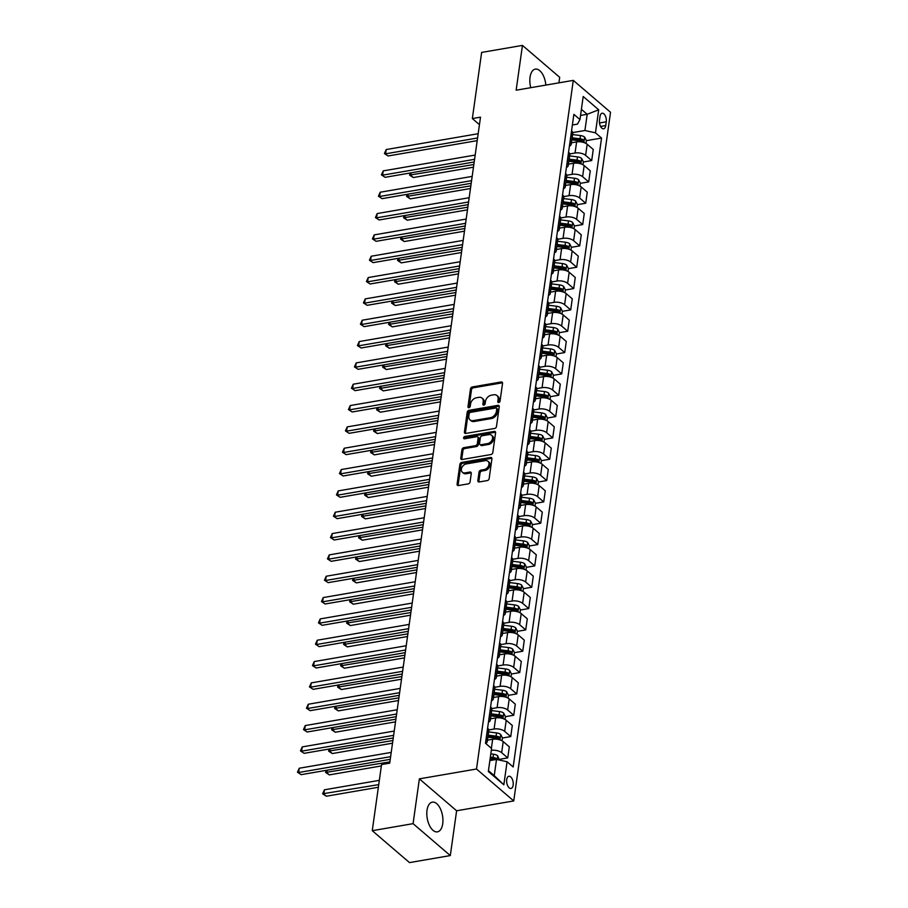 <?xml version="1.0" encoding="UTF-8"?>
<svg xmlns="http://www.w3.org/2000/svg" width="908" height="908" viewBox="0 0 908 908"><rect width="100%" height="100%" fill="white"/><g stroke="black" fill="none" stroke-linecap="round" stroke-linejoin="round"><path stroke-width="1.36" d="M498.742 402.55A1.328 0.965 -49.4 0 0 500.036 401.188L502.533 383.38A1.895 1.385 -49.4 0 0 501.159 381.984L472.319 386.956A1.895 1.385 -49.4 0 0 470.48 388.908L467.983 406.705A1.328 0.965 -49.4 0 0 470.231 406.319L470.548 404.015A6.072 4.415 -49.4 0 1 476.428 397.772L478.834 397.352A6.072 4.415 -49.4 0 1 482.034 398.101A6.072 4.415 -49.4 0 1 483.204 401.835L482.886 404.139A1.328 0.965 -49.4 0 0 485.133 403.754L485.451 401.45A6.072 4.415 -49.4 0 1 491.33 395.207L493.736 394.787A6.072 4.415 -49.4 0 1 496.937 395.536A6.072 4.415 -49.4 0 1 498.106 399.27L497.788 401.574A1.328 0.965 -49.4 0 0 498.742 402.55M442.718 823.726A15.073 7.763 80.2 0 0 440.323 808.631A15.073 7.763 80.2 0 0 432.31 802.15A15.073 7.763 80.2 0 0 427.021 810.276A15.073 7.763 80.2 0 0 429.427 825.372A15.073 7.763 80.2 0 0 437.429 831.864A15.073 7.763 80.2 0 0 442.718 823.726M545.856 85.091A15.073 7.763 80.2 0 0 535.334 69.11A15.073 7.763 80.2 0 0 530.045 77.248A15.073 7.763 80.2 0 0 530.76 87.69M513.156 785.125A6.186 3.189 80.2 0 0 512.169 778.928A6.186 3.189 80.2 0 0 508.877 776.272A6.186 3.189 80.2 0 0 506.709 779.609A6.186 3.189 80.2 0 0 507.697 785.795A6.186 3.189 80.2 0 0 510.977 788.462A6.186 3.189 80.2 0 0 513.156 785.125M477.846 480.57A1.895 1.385 -49.4 0 0 479.22 481.966L487.312 480.57A1.895 1.385 -49.4 0 0 489.151 478.618L491.92 458.858A1.895 1.385 -49.4 0 0 490.558 457.45L461.718 462.422A1.895 1.385 -49.4 0 0 459.879 464.374L457.099 484.146A1.895 1.385 -49.4 0 0 458.461 485.542L468.244 483.862A1.895 1.385 -49.4 0 0 470.083 481.91L471.263 473.443A1.895 1.385 -49.4 0 0 469.901 472.046L465.055 472.886A5.073 3.689 -49.4 0 1 462.376 472.251A5.073 3.689 -49.4 0 1 461.888 467.506A5.073 3.689 -49.4 0 1 466.315 463.92L485.303 460.651A5.073 3.689 -49.4 0 1 487.971 461.275A5.073 3.689 -49.4 0 1 488.459 466.02A5.073 3.689 -49.4 0 1 484.043 469.606L480.877 470.151A1.895 1.385 -49.4 0 0 479.038 472.103L477.846 480.57L478.856 481.433A1.895 1.385 -49.4 0 0 478.868 481.989M419.371 778.86L413.072 823.658L372.257 830.684L409.497 862.6L450.311 855.574L456.611 810.776L513.746 800.935L476.507 769.019L419.371 778.86L456.611 810.776M558.919 82.844L559.691 77.316L522.452 45.4L516.153 90.198L573.288 80.369L476.507 769.019M522.452 45.4L481.637 52.426L472.342 118.562L479.447 124.657M372.257 830.684L381.553 764.547L389.714 763.151L480.502 117.155L472.342 118.562M494.633 428.474A1.895 1.385 -49.4 0 0 496.472 426.522L499.252 406.75A1.895 1.385 -49.4 0 0 497.879 405.354L469.039 410.325A1.895 1.385 -49.4 0 0 467.2 412.277L464.419 432.038A1.895 1.385 -49.4 0 0 465.793 433.434L494.633 428.474M495.586 432.81L492.806 452.57A1.895 1.385 -49.4 0 1 490.967 454.522L462.127 459.493A1.895 1.385 -49.4 0 1 460.765 458.086L461.945 449.63A1.895 1.385 -49.4 0 1 463.784 447.678L475.486 445.669A1.895 1.385 -49.4 0 0 477.324 443.717L478.107 438.099A1.895 1.385 -49.4 0 0 476.745 436.703L464.567 438.802A1.328 0.965 -49.4 0 1 464.896 436.453L494.224 431.402A1.895 1.385 -49.4 0 1 495.586 432.81M600.018 116.462L599.496 120.219A5.993 3.087 80.2 0 0 600.449 126.223A5.993 3.087 80.2 0 0 603.627 128.8A5.993 3.087 80.2 0 0 605.738 125.565L606.26 121.808A5.993 3.087 80.2 0 0 605.307 115.815A5.993 3.087 80.2 0 0 602.129 113.228A5.993 3.087 80.2 0 0 600.018 116.462M513.746 800.935L610.528 112.274L573.288 80.369M572.369 124.998L577.454 124.124L579.962 119.55L573.879 114.329L485.485 743.255L491.569 748.476L488.334 771.516L503.838 784.796L494.236 775.636L496.517 759.428L489.877 760.575M579.962 119.55L583.197 96.509L598.701 109.789L595.466 132.829L584.911 130.502L572.766 132.591M586.364 140.661L601.55 138.05L595.466 132.829M601.55 138.05L513.168 766.976L507.073 761.755L503.838 784.796M413.072 823.658L450.311 855.574M580.541 115.43L587.192 114.294L581.404 109.335M584.911 130.502L587.192 114.294L598.701 109.789M499.411 759.349L507.742 757.908L509.309 746.819L503.214 741.598A7.729 3.496 -172 0 0 492.658 739.271L487.483 740.168M502.408 738.011L510.75 736.581L504.655 731.36A7.729 3.496 -172 0 0 494.1 729.033L488.822 729.941M510.75 736.581L512.305 725.481L506.21 720.271A7.729 3.496 -172 0 0 495.654 717.944L490.479 718.83M505.404 716.684L513.746 715.243L507.651 710.022A7.729 3.496 -172 0 0 497.096 707.695L491.818 708.603M513.746 715.243L515.301 704.154L509.218 698.933A7.729 3.496 -172 0 0 498.662 696.606L493.487 697.492M508.412 695.346L516.743 693.905L510.648 688.695A7.729 3.496 -172 0 0 500.092 686.369L494.815 687.277M516.743 693.905L518.298 682.816L512.214 677.595A7.729 3.496 -172 0 0 501.659 675.268L496.483 676.165M511.408 674.008L519.739 672.578L513.656 667.357A7.729 3.496 -172 0 0 503.089 665.031L497.811 665.939M519.739 672.578L521.294 661.478L515.211 656.268A7.729 3.496 -172 0 0 504.655 653.942L499.479 654.827M514.405 652.682L522.736 651.24L516.652 646.019A7.729 3.496 -172 0 0 506.096 643.693L500.807 644.612M522.736 651.24L524.302 640.151L518.207 634.93A7.729 3.496 -172 0 0 507.651 632.604L502.476 633.5M517.401 631.344L525.732 629.914L519.648 624.693A7.729 3.496 -172 0 0 509.093 622.366L503.815 623.274M525.732 629.914L527.298 618.813L521.203 613.592A7.729 3.496 -172 0 0 510.648 611.266L505.472 612.162M520.398 610.006L528.74 608.576L522.645 603.355A7.729 3.496 -172 0 0 512.089 601.028L506.812 601.936M528.74 608.576L530.295 597.475L524.2 592.266A7.729 3.496 -172 0 0 513.644 589.939L508.469 590.824M523.394 588.679L531.736 587.238L525.641 582.017A7.729 3.496 -172 0 0 515.086 579.701L509.808 580.609M531.736 587.238L533.291 576.149L527.207 570.928A7.729 3.496 -172 0 0 516.652 568.601L511.476 569.498M526.402 567.341L534.733 565.911L528.638 560.69A7.729 3.496 -172 0 0 518.082 558.363L512.804 559.271M534.733 565.911L536.288 554.811L530.204 549.59A7.729 3.496 -172 0 0 519.648 547.274L514.473 548.16M529.398 546.003L537.729 544.573L531.645 539.352A7.729 3.496 -172 0 0 521.079 537.025L515.801 537.933M537.729 544.573L539.284 533.484L533.2 528.263A7.729 3.496 -172 0 0 522.645 525.936L517.469 526.822M532.394 524.676L540.725 523.235L534.642 518.025A7.729 3.496 -172 0 0 524.086 515.699L518.797 516.607M540.725 523.235L542.292 512.146L536.197 506.925A7.729 3.496 -172 0 0 525.641 504.598L520.466 505.495M535.391 503.338L543.722 501.908L537.638 496.687A7.729 3.496 -172 0 0 527.083 494.361L521.805 495.269M543.722 501.908L545.288 490.808L539.193 485.598A7.729 3.496 -172 0 0 528.638 483.272L523.462 484.157M538.387 482L546.73 480.57L540.635 475.349A7.729 3.496 -172 0 0 530.079 473.023L524.801 473.931M546.73 480.57L548.284 469.481L542.189 464.26A7.729 3.496 -172 0 0 531.634 461.934L526.458 462.819M541.384 460.674L549.726 459.232L543.631 454.023A7.729 3.496 -172 0 0 533.075 451.696L527.798 452.604M549.726 459.232L551.281 448.143L545.197 442.922A7.729 3.496 -172 0 0 534.642 440.596L529.466 441.492M544.391 439.336L552.722 437.906L546.627 432.685A7.729 3.496 -172 0 0 536.072 430.358L530.794 431.266M552.722 437.906L554.277 426.805L548.194 421.596A7.729 3.496 -172 0 0 537.638 419.269L532.463 420.154M547.388 418.009L555.719 416.568L549.635 411.347A7.729 3.496 -172 0 0 539.068 409.02L533.791 409.939M555.719 416.568L557.274 405.479L551.19 400.258A7.729 3.496 -172 0 0 540.635 397.931L535.459 398.828M550.384 396.671L558.715 395.241L552.631 390.02A7.729 3.496 -172 0 0 542.076 387.693L536.787 388.601M558.715 395.241L560.281 384.141L554.186 378.92A7.729 3.496 -172 0 0 543.631 376.593L538.455 377.49M553.381 375.333L561.712 373.903L555.628 368.682A7.729 3.496 -172 0 0 545.072 366.355L539.795 367.263M561.712 373.903L563.278 362.803L557.183 357.593A7.729 3.496 -172 0 0 546.627 355.266L541.452 356.152M556.377 354.006L564.719 352.565L558.624 347.344A7.729 3.496 -172 0 0 548.069 345.029L542.791 345.937M564.719 352.565L566.274 341.476L560.179 336.255A7.729 3.496 -172 0 0 549.624 333.928L544.448 334.825M559.373 332.669L567.716 331.238L561.621 326.017A7.729 3.496 -172 0 0 551.065 323.691L545.787 324.599M567.716 331.238L569.271 320.138L563.187 314.917A7.729 3.496 -172 0 0 552.631 312.602L547.456 313.487M562.381 311.331L570.712 309.9L564.617 304.679A7.729 3.496 -172 0 0 554.062 302.353L548.784 303.261M570.712 309.9L572.267 298.811L566.183 293.59A7.729 3.496 -172 0 0 555.628 291.264L550.452 292.149M565.378 290.004L573.708 288.562L567.625 283.353A7.729 3.496 -172 0 0 557.058 281.026L551.78 281.934M573.708 288.562L575.263 277.473L569.18 272.252A7.729 3.496 -172 0 0 558.624 269.926L553.449 270.822M568.374 268.666L576.705 267.236L570.621 262.015A7.729 3.496 -172 0 0 560.066 259.688L554.777 260.596M576.705 267.236L578.271 256.135L572.176 250.926A7.729 3.496 -172 0 0 561.621 248.599L556.445 249.484M571.37 247.328L579.701 245.898L573.618 240.677A7.729 3.496 -172 0 0 563.062 238.35L557.784 239.258M579.701 245.898L581.268 234.809L575.173 229.588A7.729 3.496 -172 0 0 564.617 227.261L559.442 228.146M574.367 226.001L582.709 224.56L576.614 219.35A7.729 3.496 -172 0 0 566.059 217.023L560.781 217.931M582.709 224.56L584.264 213.471L578.169 208.25A7.729 3.496 -172 0 0 567.614 205.923L562.438 206.82M577.363 204.663L585.705 203.233L579.61 198.012A7.729 3.496 -172 0 0 569.055 195.685L563.777 196.593M585.705 203.233L587.26 192.133L581.177 186.923A7.729 3.496 -172 0 0 570.621 184.596L565.446 185.482M580.371 183.337L588.702 181.895L582.607 176.674A7.729 3.496 -172 0 0 572.051 174.347L566.774 175.267M588.702 181.895L590.257 170.806L584.173 165.585A7.729 3.496 -172 0 0 573.618 163.258L568.442 164.155M583.367 161.999L591.698 160.568L585.615 155.347A7.729 3.496 -172 0 0 575.048 153.021L569.77 153.929M591.698 160.568L593.253 149.468L587.17 144.247A7.729 3.496 -172 0 0 576.614 141.92L571.438 142.817M488.447 770.676L494.236 775.636M569.407 146.131A7.729 3.496 -172 0 0 571.234 144.258L572.789 133.17A7.729 3.496 -172 0 0 571.665 130.968L571.552 130.865M571.234 144.258A7.729 3.496 -172 0 0 570.111 142.057L569.986 141.966M566.41 167.458A7.729 3.496 -172 0 0 568.238 165.597L569.793 154.508A7.729 3.496 -172 0 0 568.669 152.306L568.556 152.203M568.238 165.597A7.729 3.496 -172 0 0 567.114 163.395L566.989 163.292M563.403 188.796A7.729 3.496 -172 0 0 565.241 186.934L566.796 175.834A7.729 3.496 -172 0 0 565.673 173.632L565.548 173.53M565.241 186.934A7.729 3.496 -172 0 0 564.106 184.733L563.993 184.63M560.406 210.134A7.729 3.496 -172 0 0 562.245 208.261L563.8 197.172A7.729 3.496 -172 0 0 562.676 194.97L562.551 194.868M562.245 208.261A7.729 3.496 -172 0 0 561.11 206.059L560.996 205.957M557.41 231.461A7.729 3.496 -172 0 0 559.237 229.599L560.803 218.499A7.729 3.496 -172 0 0 559.68 216.308L559.555 216.206M559.237 229.599A7.729 3.496 -172 0 0 558.114 227.397L558 227.295M554.413 252.799A7.729 3.496 -172 0 0 556.241 250.926L557.807 239.837A7.729 3.496 -172 0 0 556.672 237.635L556.559 237.533M556.241 250.926A7.729 3.496 -172 0 0 555.117 248.735L555.004 248.633M551.417 274.137A7.729 3.496 -172 0 0 553.244 272.264L554.799 261.175A7.729 3.496 -172 0 0 553.676 258.973L553.562 258.871M553.244 272.264A7.729 3.496 -172 0 0 552.121 270.062L551.996 269.96M548.421 295.463A7.729 3.496 -172 0 0 550.248 293.602L551.803 282.502A7.729 3.496 -172 0 0 550.679 280.3L550.566 280.209M550.248 293.602A7.729 3.496 -172 0 0 549.124 291.4L549 291.298M545.413 316.801A7.729 3.496 -172 0 0 547.252 314.928L548.807 303.839A7.729 3.496 -172 0 0 547.683 301.638L547.558 301.535M547.252 314.928A7.729 3.496 -172 0 0 546.117 312.738L546.003 312.636M542.416 338.139A7.729 3.496 -172 0 0 544.255 336.266L545.81 325.178A7.729 3.496 -172 0 0 544.687 322.976L544.562 322.873M544.255 336.266A7.729 3.496 -172 0 0 543.12 334.065L543.007 333.962M539.42 359.466A7.729 3.496 -172 0 0 541.247 357.604L542.814 346.504A7.729 3.496 -172 0 0 541.69 344.302L541.565 344.2M541.247 357.604A7.729 3.496 -172 0 0 540.124 355.403L540.01 355.3M536.424 380.804A7.729 3.496 -172 0 0 538.251 378.931L539.817 367.842A7.729 3.496 -172 0 0 538.682 365.64L538.569 365.538M538.251 378.931A7.729 3.496 -172 0 0 537.127 376.729L537.014 376.638M533.427 402.131A7.729 3.496 -172 0 0 535.255 400.269L536.81 389.18A7.729 3.496 -172 0 0 535.686 386.978L535.572 386.876M535.255 400.269A7.729 3.496 -172 0 0 534.131 398.067L534.006 397.965M530.431 423.469A7.729 3.496 -172 0 0 532.258 421.607L533.813 410.507A7.729 3.496 -172 0 0 532.69 408.305L532.576 408.203M532.258 421.607A7.729 3.496 -172 0 0 531.135 419.405L531.01 419.303M527.423 444.806A7.729 3.496 -172 0 0 529.262 442.934L530.817 431.845A7.729 3.496 -172 0 0 529.693 429.643L529.568 429.541M529.262 442.934A7.729 3.496 -172 0 0 528.127 440.732L528.013 440.63M524.427 466.133A7.729 3.496 -172 0 0 526.265 464.272L527.82 453.171A7.729 3.496 -172 0 0 526.697 450.981L526.572 450.879M526.265 464.272A7.729 3.496 -172 0 0 525.13 462.07L525.017 461.968M521.43 487.471A7.729 3.496 -172 0 0 523.258 485.598L524.824 474.509A7.729 3.496 -172 0 0 523.7 472.308L523.576 472.205M523.258 485.598A7.729 3.496 -172 0 0 522.134 483.408L522.021 483.306M518.434 508.809A7.729 3.496 -172 0 0 520.261 506.936L521.828 495.847A7.729 3.496 -172 0 0 520.693 493.646L520.579 493.543M520.261 506.936A7.729 3.496 -172 0 0 519.138 504.734L519.024 504.632M515.438 530.136A7.729 3.496 -172 0 0 517.265 528.274L518.82 517.174A7.729 3.496 -172 0 0 517.696 514.984L517.583 514.881M517.265 528.274A7.729 3.496 -172 0 0 516.141 526.072L516.016 525.97M512.441 551.474A7.729 3.496 -172 0 0 514.269 549.601L515.823 538.512A7.729 3.496 -172 0 0 514.7 536.31L514.586 536.208M514.269 549.601A7.729 3.496 -172 0 0 513.145 547.411L513.02 547.308M509.433 572.812A7.729 3.496 -172 0 0 511.272 570.939L512.827 559.85A7.729 3.496 -172 0 0 511.703 557.648L511.579 557.546M511.272 570.939A7.729 3.496 -172 0 0 510.137 568.737L510.024 568.635M506.437 594.138A7.729 3.496 -172 0 0 508.276 592.277L509.831 581.177A7.729 3.496 -172 0 0 508.707 578.975L508.582 578.873M508.276 592.277A7.729 3.496 -172 0 0 507.141 590.075L507.027 589.973M503.441 615.476A7.729 3.496 -172 0 0 505.268 613.604L506.834 602.515A7.729 3.496 -172 0 0 505.711 600.313L505.586 600.211M505.268 613.604A7.729 3.496 -172 0 0 504.144 611.402L504.031 611.311M500.444 636.803A7.729 3.496 -172 0 0 502.272 634.942L503.838 623.853A7.729 3.496 -172 0 0 502.703 621.651L502.589 621.549M502.272 634.942A7.729 3.496 -172 0 0 501.148 632.74L501.034 632.638M497.448 658.141A7.729 3.496 -172 0 0 499.275 656.28L500.83 645.179A7.729 3.496 -172 0 0 499.706 642.977L499.593 642.875M499.275 656.28A7.729 3.496 -172 0 0 498.151 654.078L498.027 653.976M494.451 679.479A7.729 3.496 -172 0 0 496.279 677.606L497.834 666.517A7.729 3.496 -172 0 0 496.71 664.315L496.597 664.213M496.279 677.606A7.729 3.496 -172 0 0 495.155 675.404L495.03 675.302M491.444 700.806A7.729 3.496 -172 0 0 493.282 698.944L494.837 687.844A7.729 3.496 -172 0 0 493.714 685.654L493.589 685.551M493.282 698.944A7.729 3.496 -172 0 0 492.159 696.742L492.034 696.64M488.447 722.144A7.729 3.496 -172 0 0 490.286 720.282L491.841 709.182A7.729 3.496 -172 0 0 490.717 706.98L490.592 706.878M490.286 720.282A7.729 3.496 -172 0 0 489.151 718.08L489.037 717.978M485.644 743.391A7.729 3.496 -172 0 0 487.278 741.609L488.844 730.52A7.729 3.496 -172 0 0 487.721 728.318L487.596 728.216M487.278 741.609A7.729 3.496 -172 0 0 486.155 739.407L486.041 739.305M507.742 757.908L501.659 752.698A7.729 3.496 -172 0 0 491.307 750.337M496.517 759.428L507.073 761.755M498.787 402.539A1.328 0.965 -49.4 0 1 498.798 402.437L499.116 400.133A6.072 4.415 -49.4 0 0 497.936 396.399L496.937 395.536M482.034 398.101L483.033 398.964A6.072 4.415 -49.4 0 1 484.214 402.698L483.896 405.002A1.328 0.965 -49.4 0 0 483.885 405.104M502.521 382.824A1.895 1.385 -49.4 0 0 502.169 382.847L473.329 387.818A1.895 1.385 -49.4 0 0 471.49 389.77L468.993 407.567A1.328 0.965 -49.4 0 0 468.982 407.669M499.23 406.194A1.895 1.385 -49.4 0 0 498.889 406.216L470.049 411.188A1.895 1.385 -49.4 0 0 468.21 413.14L465.429 432.9A1.895 1.385 -49.4 0 0 465.441 433.457M496.744 408.986A1.328 0.965 -49.4 0 0 495.791 407.998L470.469 412.368A1.328 0.965 -49.4 0 0 469.186 413.73L468.846 416.159A6.072 4.415 -49.4 0 0 470.015 419.882A6.072 4.415 -49.4 0 0 473.216 420.631L490.524 417.657A6.072 4.415 -49.4 0 0 496.404 411.415L496.744 408.986L497.754 409.849A1.328 0.965 -49.4 0 0 497.493 409.031L496.483 408.169M470.015 419.882L471.025 420.745A6.072 4.415 -49.4 0 0 474.226 421.494L473.216 420.631M497.754 409.849L497.414 412.277A6.072 4.415 -49.4 0 1 491.534 418.52L474.226 421.494M477.744 436.941L478.754 437.804A1.895 1.385 -49.4 0 1 479.118 438.961L478.323 444.579A1.895 1.385 -49.4 0 1 476.496 446.532L464.794 448.541A1.895 1.385 -49.4 0 0 462.955 450.493L461.763 458.949A1.895 1.385 -49.4 0 0 461.786 459.505M495.575 432.253A1.895 1.385 -49.4 0 0 495.223 432.265L465.906 437.316A1.328 0.965 -49.4 0 0 464.601 438.791M487.619 443.581A5.073 3.689 -49.4 0 0 492.045 439.983A5.073 3.689 -49.4 0 0 491.557 435.238A5.073 3.689 -49.4 0 0 488.879 434.614L482.193 435.761A1.895 1.385 -49.4 0 0 480.355 437.713L479.56 443.331A1.895 1.385 -49.4 0 0 480.934 444.727L487.619 443.581L488.629 444.443A5.073 3.689 -49.4 0 0 493.044 440.845A5.073 3.689 -49.4 0 0 492.556 436.101L491.557 435.238M479.935 444.489L480.945 445.351A1.895 1.385 -49.4 0 0 481.944 445.59L480.934 444.727M488.629 444.443L481.944 445.59M487.971 461.275L488.981 462.138A5.073 3.689 -49.4 0 1 489.469 466.882A5.073 3.689 -49.4 0 1 485.054 470.469L481.887 471.014A1.895 1.385 -49.4 0 0 480.048 472.966L478.856 481.433M462.376 472.251L463.386 473.113A5.073 3.689 -49.4 0 0 466.065 473.738L465.055 472.886M471.252 472.886A1.895 1.385 -49.4 0 0 470.911 472.909L466.065 473.738M491.909 458.302A1.895 1.385 -49.4 0 0 491.569 458.313L462.717 463.284A1.895 1.385 -49.4 0 0 460.878 465.236L458.109 485.008A1.895 1.385 -49.4 0 0 458.12 485.564M585.978 143.43L586.386 140.513L584.604 137.085A5.119 2.315 -172 0 0 580.473 135.553L572.596 134.577M411.131 172.826L410.768 175.38L413.288 177.537L473.477 167.174M571.847 139.866L579.735 140.842A5.119 2.315 8 0 1 582.913 141.762L583.197 139.719A5.119 2.315 -172 0 0 580.019 138.799L572.142 137.812M571.983 138.947L579.951 139.934A2.61 1.18 8 0 1 580.848 140.116L583.197 139.719M413.288 177.537L409.576 175.119L473.851 164.518M409.576 175.119L410.087 173.008M477.574 137.982L385.605 153.815L386.206 149.548L478.175 133.714M477.199 140.638L388.125 155.972L384.413 153.554L386.206 149.548M388.125 155.972L384.413 153.554M582.97 164.768L583.39 161.851L581.608 158.423A5.119 2.315 -172 0 0 577.477 156.891L569.6 155.904M408.135 194.164L407.771 196.718L410.291 198.875L470.48 188.512M568.851 161.204L576.739 162.18A5.119 2.315 8 0 1 579.917 163.099L580.201 161.045A5.119 2.315 -172 0 0 577.023 160.126L569.146 159.15M568.987 160.273L576.955 161.272A2.61 1.18 8 0 1 577.851 161.454L580.201 161.045M410.291 198.875L406.58 196.446L470.843 185.856M406.58 196.446L407.09 194.346M579.974 186.106L580.382 183.189L578.612 179.75A5.119 2.315 -172 0 0 574.48 178.218L566.603 177.242M405.127 215.502L404.775 218.045L407.283 220.201L467.472 209.839M565.854 182.531L573.742 183.507A5.119 2.315 8 0 1 576.909 184.426L577.204 182.383A5.119 2.315 -172 0 0 574.026 181.464L566.138 180.488M565.99 181.611L573.958 182.599A2.61 1.18 8 0 1 574.855 182.792L577.204 182.383M407.283 220.201L403.583 217.784L467.847 207.194M403.583 217.784L404.094 215.684M576.977 207.433L577.386 204.516L575.615 201.088A5.119 2.315 -172 0 0 571.484 199.556L563.596 198.58M402.131 236.829L401.779 239.383L404.287 241.539L464.476 231.177M562.858 203.869L570.735 204.845A5.119 2.315 8 0 1 573.913 205.764L574.208 203.721A5.119 2.315 -172 0 0 571.03 202.802L563.142 201.814M562.983 202.949L570.962 203.937A2.61 1.18 8 0 1 571.858 204.118L574.208 203.721M404.287 241.539L400.587 239.11L464.851 228.521M400.587 239.11L401.098 237.011M474.578 159.32L382.609 175.153L383.21 170.886L475.179 155.052M474.203 161.976L385.128 177.31L381.417 174.881L383.21 170.886M385.128 177.31L381.417 174.881M471.581 180.658L379.612 196.491L380.202 192.224L472.183 176.39M471.207 183.303L382.12 198.648L378.42 196.219L380.202 192.224M382.12 198.648L378.42 196.219M468.585 201.985L376.604 217.818L377.206 213.55L469.186 197.717M468.21 204.641L379.124 219.974L375.424 217.557L377.206 213.55M379.124 219.974L375.424 217.557M573.981 228.771L574.389 225.854L572.619 222.426A5.119 2.315 -172 0 0 568.487 220.894L560.599 219.906M399.134 258.167L398.771 260.721L401.291 262.877L461.48 252.515M559.861 225.195L567.738 226.183A5.119 2.315 8 0 1 570.916 227.102L571.2 225.048A5.119 2.315 -172 0 0 568.033 224.128L560.145 223.152M559.986 224.276L567.954 225.275A2.61 1.18 8 0 1 568.851 225.456L571.2 225.048M401.291 262.877L397.591 260.448L461.854 249.859M397.591 260.448L398.101 258.349M465.588 223.323L373.608 239.156L374.209 234.888L466.179 219.055M465.214 225.978L376.128 241.312L372.428 238.883L374.209 234.888M376.128 241.312L372.428 238.883M570.984 250.109L571.393 247.192L569.622 243.753A5.119 2.315 -172 0 0 565.491 242.22L557.603 241.244M396.138 279.505L395.774 282.048L398.294 284.204L458.483 273.841M556.865 246.533L564.742 247.509A5.119 2.315 8 0 1 567.92 248.429L568.204 246.386A5.119 2.315 -172 0 0 565.026 245.466L557.149 244.49M556.99 245.614L564.958 246.601A2.61 1.18 8 0 1 565.854 246.794L568.204 246.386M398.294 284.204L394.594 281.786L458.858 271.197M394.594 281.786L395.094 279.675M567.988 271.435L568.397 268.518L566.615 265.091A5.119 2.315 -172 0 0 562.483 263.558L554.606 262.582M393.141 300.832L392.778 303.386L395.298 305.542L455.487 295.179M553.857 267.871L561.746 268.847A5.119 2.315 8 0 1 564.924 269.767L565.207 267.724A5.119 2.315 -172 0 0 562.029 266.804L554.152 265.817M553.994 266.952L561.961 267.939A2.61 1.18 8 0 1 562.858 268.121L565.207 267.724M395.298 305.542L391.586 303.113L455.861 292.524M391.586 303.113L392.097 301.013M564.98 292.773L565.4 289.856L563.618 286.417A5.119 2.315 -172 0 0 559.487 284.885L551.61 283.909M390.145 322.17L389.782 324.724L392.301 326.88L452.49 316.517M550.861 289.198L558.749 290.185A5.119 2.315 8 0 1 561.927 291.105L562.211 289.05A5.119 2.315 -172 0 0 559.033 288.131L551.156 287.155M550.997 288.279L558.965 289.266A2.61 1.18 8 0 1 559.861 289.459L562.211 289.05M392.301 326.88L388.59 324.451L452.854 313.862M388.59 324.451L389.101 322.351M561.984 314.111L562.393 311.183L560.622 307.755A5.119 2.315 -172 0 0 556.49 306.223L548.614 305.247M387.137 343.508L386.785 346.05L389.294 348.207L449.483 337.844M547.865 310.536L555.753 311.512A5.119 2.315 8 0 1 558.919 312.431L559.215 310.388A5.119 2.315 -172 0 0 556.036 309.469L548.148 308.493M548.001 309.617L555.968 310.604A2.61 1.18 8 0 1 556.865 310.786L559.215 310.388M389.294 348.207L385.594 345.789L449.857 335.188M385.594 345.789L386.104 343.678M558.987 335.438L559.396 332.521L557.625 329.093A5.119 2.315 -172 0 0 553.494 327.561L545.606 326.585M384.141 364.834L383.789 367.388L386.297 369.545L446.486 359.182M544.868 331.874L552.745 332.85A5.119 2.315 8 0 1 555.923 333.769L556.218 331.726A5.119 2.315 -172 0 0 553.04 330.796L545.152 329.82M544.993 330.955L552.972 331.942A2.61 1.18 8 0 1 553.869 332.124L556.218 331.726M386.297 369.545L382.597 367.116L446.861 356.526M382.597 367.116L383.108 365.016M462.581 244.649L370.612 260.483L371.213 256.226L463.182 240.393M462.206 247.305L373.131 262.639L369.431 260.221L371.213 256.226M373.131 262.639L369.431 260.221M459.584 265.987L367.615 281.821L368.217 277.553L460.186 261.72M459.21 268.643L370.135 283.977L366.423 281.559L368.217 277.553M370.135 283.977L366.423 281.559M456.588 287.325L364.619 303.159L365.22 298.891L457.189 283.058M456.213 289.981L367.138 305.315L363.427 302.886L365.22 298.891M367.138 305.315L363.427 302.886M453.591 308.652L361.622 324.485L362.224 320.218L454.193 304.384M453.217 311.308L364.131 326.642L360.431 324.224L362.224 320.218M364.131 326.642L360.431 324.224M450.595 329.99L358.626 345.823L359.216 341.556L451.197 325.722M450.22 332.646L361.134 347.98L357.434 345.551L359.216 341.556M361.134 347.98L357.434 345.551M555.991 356.776L556.4 353.859L554.629 350.42A5.119 2.315 -172 0 0 550.498 348.888L542.609 347.912M381.144 386.172L380.781 388.726L383.301 390.871L443.49 380.52M541.872 353.201L549.749 354.188A5.119 2.315 8 0 1 552.927 355.107L553.21 353.053A5.119 2.315 -172 0 0 550.044 352.134L542.155 351.158M541.997 352.281L549.964 353.269A2.61 1.18 8 0 1 550.861 353.462L553.21 353.053M383.301 390.871L379.601 388.454L443.864 377.864M379.601 388.454L380.111 386.354M447.599 351.328L355.618 367.161L356.22 362.894L448.189 347.06M447.224 353.972L358.138 369.318L354.438 366.889L356.22 362.894M358.138 369.318L354.438 366.889M552.995 378.103L553.403 375.186L551.633 371.758A5.119 2.315 -172 0 0 547.501 370.226L539.613 369.25M378.148 407.51L377.785 410.053L380.304 412.209L440.494 401.847M538.875 374.539L546.752 375.515A5.119 2.315 8 0 1 549.93 376.434L550.214 374.391A5.119 2.315 -172 0 0 547.036 373.472L539.159 372.484M539 373.619L546.968 374.607A2.61 1.18 8 0 1 547.865 374.788L550.214 374.391M380.304 412.209L376.604 409.792L440.868 399.191M376.604 409.792L377.104 407.681M444.591 372.655L352.622 388.488L353.223 384.22L445.192 368.387M444.228 375.31L355.141 390.644L351.441 388.227L353.223 384.22M355.141 390.644L351.441 388.227M549.998 399.441L550.407 396.524L548.625 393.096A5.119 2.315 -172 0 0 544.494 391.564L536.617 390.576M375.152 428.837L374.788 431.391L377.308 433.547L437.497 423.185M535.868 395.877L543.756 396.853A5.119 2.315 8 0 1 546.934 397.772L547.218 395.718A5.119 2.315 -172 0 0 544.04 394.798L536.163 393.822M536.004 394.946L543.971 395.945A2.61 1.18 8 0 1 544.868 396.126L547.218 395.718M377.308 433.547L373.597 431.118L437.872 420.529M373.597 431.118L374.107 429.019M441.594 393.993L349.625 409.826L350.227 405.558L442.196 389.725M441.22 396.648L352.145 411.982L348.434 409.553L350.227 405.558M352.145 411.982L348.434 409.553M546.991 420.779L547.411 417.862L545.629 414.423A5.119 2.315 -172 0 0 541.497 412.89L533.62 411.914M372.155 450.175L371.792 452.717L374.312 454.874L434.501 444.511M532.871 417.203L540.759 418.179A5.119 2.315 8 0 1 543.937 419.11L544.221 417.056A5.119 2.315 -172 0 0 541.043 416.136L533.166 415.16M533.007 416.284L540.975 417.271A2.61 1.18 8 0 1 541.872 417.464L544.221 417.056M374.312 454.874L370.6 452.456L434.864 441.867M370.6 452.456L371.111 450.357M438.598 415.331L346.629 431.164L347.231 426.896L439.2 411.063M438.224 417.975L349.149 433.32L345.437 430.891L347.231 426.896M349.149 433.32L345.437 430.891M543.994 442.105L544.403 439.188L542.632 435.761A5.119 2.315 -172 0 0 538.501 434.228L530.624 433.252M369.147 471.502L368.796 474.055L371.304 476.212L431.493 465.849M529.875 438.541L537.763 439.517A5.119 2.315 8 0 1 540.93 440.437L541.225 438.394A5.119 2.315 -172 0 0 538.047 437.474L530.17 436.487M530.011 437.622L537.979 438.609A2.61 1.18 8 0 1 538.875 438.791L541.225 438.394M371.304 476.212L367.604 473.783L431.868 463.194M367.604 473.783L368.115 471.683M435.602 436.657L343.633 452.49L344.234 448.223L436.203 432.39M435.227 439.313L346.141 454.647L342.441 452.229L344.234 448.223M346.141 454.647L342.441 452.229M540.998 463.443L541.406 460.526L539.636 457.099A5.119 2.315 -172 0 0 535.504 455.566L527.616 454.579M366.151 492.84L365.799 495.393L368.308 497.55L428.497 487.187M526.878 459.868L534.755 460.855A5.119 2.315 8 0 1 537.933 461.775L538.228 459.72A5.119 2.315 -172 0 0 535.05 458.801L527.162 457.825M527.003 458.949L534.982 459.947A2.61 1.18 8 0 1 535.879 460.129L538.228 459.72M368.308 497.55L364.607 495.121L428.871 484.531M364.607 495.121L365.118 493.021M432.605 457.995L340.636 473.828L341.226 469.561L433.207 453.728M432.231 460.651L343.145 475.985L339.444 473.556L341.226 469.561M343.145 475.985L339.444 473.556M538.001 484.781L538.41 481.864L536.639 478.425A5.119 2.315 -172 0 0 532.508 476.893L524.62 475.917M363.155 514.178L362.791 516.72L365.311 518.877L425.5 508.514M523.882 481.206L531.759 482.182A5.119 2.315 8 0 1 534.937 483.101L535.221 481.058A5.119 2.315 -172 0 0 532.054 480.139L524.166 479.163M524.007 480.287L531.975 481.274A2.61 1.18 8 0 1 532.871 481.467L535.221 481.058M365.311 518.877L361.611 516.459L425.875 505.87M361.611 516.459L362.122 514.348M535.005 506.108L535.414 503.191L533.643 499.763A5.119 2.315 -172 0 0 529.512 498.231L521.623 497.255M360.158 535.504L359.795 538.058L362.315 540.215L422.504 529.852M520.886 502.544L528.762 503.52A5.119 2.315 8 0 1 531.94 504.439L532.224 502.396A5.119 2.315 -172 0 0 529.046 501.477L521.169 500.49M521.01 501.625L528.978 502.612A2.61 1.18 8 0 1 529.875 502.794L532.224 502.396M362.315 540.215L358.615 537.786L422.878 527.196M358.615 537.786L359.114 535.686M532.009 527.446L532.417 524.529L530.635 521.09A5.119 2.315 -172 0 0 526.504 519.569L518.627 518.582M357.162 556.842L356.799 559.396L359.318 561.553L419.507 551.19M517.878 523.871L525.766 524.858A5.119 2.315 8 0 1 528.944 525.777L529.228 523.723A5.119 2.315 -172 0 0 526.05 522.804L518.173 521.828M518.014 522.951L525.982 523.939A2.61 1.18 8 0 1 526.878 524.132L529.228 523.723M359.318 561.553L355.607 559.124L419.882 548.534M355.607 559.124L356.118 557.024M529.001 548.784L529.421 545.856L527.639 542.428A5.119 2.315 -172 0 0 523.507 540.896L515.63 539.919M354.165 578.18L353.802 580.723L356.322 582.879L416.511 572.517M514.881 545.209L522.77 546.185A5.119 2.315 8 0 1 525.948 547.104L526.231 545.061A5.119 2.315 -172 0 0 523.053 544.142L515.177 543.166M515.018 544.289L522.985 545.277A2.61 1.18 8 0 1 523.882 545.47L526.231 545.061M356.322 582.879L352.61 580.462L416.874 569.872M352.61 580.462L353.121 578.351M526.004 570.111L526.413 567.194L524.642 563.766A5.119 2.315 -172 0 0 520.511 562.234L512.634 561.258M351.158 599.507L350.806 602.061L353.314 604.217L413.503 593.855M511.885 566.547L519.773 567.523A5.119 2.315 8 0 1 522.94 568.442L523.235 566.399A5.119 2.315 -172 0 0 520.057 565.468L512.18 564.492M512.021 565.627L519.989 566.615A2.61 1.18 8 0 1 520.886 566.796L523.235 566.399M353.314 604.217L349.614 601.788L413.878 591.199M349.614 601.788L350.125 599.689M523.008 591.449L523.417 588.532L521.646 585.092A5.119 2.315 -172 0 0 517.515 583.56L509.626 582.584M348.161 620.845L347.809 623.399L350.318 625.555L410.507 615.193M508.889 587.873L516.765 588.861A5.119 2.315 8 0 1 519.944 589.78L520.239 587.726A5.119 2.315 -172 0 0 517.061 586.806L509.172 585.83M509.013 586.954L516.992 587.941A2.61 1.18 8 0 1 517.889 588.134L520.239 587.726M350.318 625.555L346.618 623.126L410.881 612.537M346.618 623.126L347.128 621.027M520.012 612.775L520.42 609.858L518.65 606.43A5.119 2.315 -172 0 0 514.518 604.898L506.63 603.922M345.165 642.183L344.802 644.725L347.321 646.882L407.51 636.519M505.892 609.211L513.769 610.187A5.119 2.315 8 0 1 516.947 611.107L517.231 609.064A5.119 2.315 -172 0 0 514.064 608.144L506.176 607.168M506.017 608.292L513.985 609.279A2.61 1.18 8 0 1 514.881 609.461L517.231 609.064M347.321 646.882L343.621 644.464L407.885 633.863M343.621 644.464L344.132 642.353M517.015 634.113L517.424 631.196L515.653 627.769A5.119 2.315 -172 0 0 511.522 626.236L503.634 625.249M342.168 663.51L341.805 666.063L344.325 668.22L404.514 657.857M502.896 630.549L510.773 631.525A5.119 2.315 8 0 1 513.951 632.445L514.234 630.39A5.119 2.315 -172 0 0 511.056 629.471L503.18 628.495M503.021 629.619L510.988 630.617A2.61 1.18 8 0 1 511.885 630.799L514.234 630.39M344.325 668.22L340.625 665.791L404.889 655.201M340.625 665.791L341.124 663.691M514.019 655.451L514.427 652.534L512.645 649.095A5.119 2.315 -172 0 0 508.514 647.563L500.637 646.587M339.172 684.848L338.809 687.39L341.329 689.547L401.518 679.195M499.888 651.876L507.776 652.852A5.119 2.315 8 0 1 510.954 653.783L511.238 651.728A5.119 2.315 -172 0 0 508.06 650.809L500.183 649.833M500.024 650.957L507.992 651.944A2.61 1.18 8 0 1 508.889 652.137L511.238 651.728M341.329 689.547L337.617 687.129L401.892 676.539M337.617 687.129L338.128 685.029M429.609 479.322L337.628 495.166L338.23 490.899L430.199 475.066M429.234 481.978L340.148 497.312L336.448 494.894L338.23 490.899M340.148 497.312L336.448 494.894M426.601 500.66L334.632 516.493L335.234 512.226L427.203 496.392M426.238 503.316L337.152 518.65L333.452 516.232L335.234 512.226M337.152 518.65L333.452 516.232M423.605 521.998L331.636 537.831L332.237 533.563L424.206 517.73M423.23 524.654L334.155 539.988L330.444 537.559L332.237 533.563M334.155 539.988L330.444 537.559M420.608 543.324L328.639 559.158L329.241 554.89L421.21 539.057M420.234 545.98L331.159 561.314L327.447 558.897L329.241 554.89M331.159 561.314L327.447 558.897M417.612 564.663L325.643 580.496L326.244 576.228L418.213 560.395M417.237 567.318L328.151 582.652L324.451 580.223L326.244 576.228M328.151 582.652L324.451 580.223M414.615 586L322.646 601.834L323.237 597.566L415.217 581.733M414.241 588.645L325.155 603.99L321.455 601.561L323.237 597.566M325.155 603.99L321.455 601.561M411.619 607.327L319.639 623.16L320.24 618.893L412.209 603.06M411.245 609.983L322.158 625.317L318.458 622.899L320.24 618.893M322.158 625.317L318.458 622.899M408.611 628.665L316.642 644.498L317.244 640.231L409.213 624.398M408.248 631.321L319.162 646.655L315.462 644.226L317.244 640.231M319.162 646.655L315.462 644.226M405.615 650.003L313.646 665.836L314.247 661.569L406.216 645.736M405.24 652.648L316.166 667.993L312.454 665.564L314.247 661.569M316.166 667.993L312.454 665.564M511.011 676.778L511.431 673.861L509.649 670.433A5.119 2.315 -172 0 0 505.518 668.901L497.641 667.925M336.176 706.174L335.812 708.728L338.332 710.885L398.521 700.522M496.892 673.214L504.78 674.19A5.119 2.315 8 0 1 507.958 675.109L508.242 673.066A5.119 2.315 -172 0 0 505.064 672.147L497.187 671.16M497.028 672.295L504.996 673.282A2.61 1.18 8 0 1 505.892 673.464L508.242 673.066M338.332 710.885L334.621 708.456L398.884 697.866M334.621 708.456L335.131 706.356M402.619 671.33L310.649 687.163L311.251 682.895L403.22 667.062M402.244 673.986L313.169 689.32L309.458 686.902L311.251 682.895M313.169 689.32L309.458 686.902M508.015 698.116L508.423 695.199L506.653 691.771A5.119 2.315 -172 0 0 502.521 690.239L494.644 689.251M333.168 727.512L332.816 730.066L335.324 732.223L395.513 721.86M493.895 694.552L501.784 695.528A5.119 2.315 8 0 1 504.95 696.447L505.245 694.393A5.119 2.315 -172 0 0 502.067 693.474L494.19 692.498M494.031 693.621L501.999 694.62A2.61 1.18 8 0 1 502.896 694.802L505.245 694.393M335.324 732.223L331.624 729.794L395.888 719.204M331.624 729.794L332.135 727.694M399.622 692.668L307.653 708.501L308.255 704.233L400.224 688.4M399.248 695.324L310.161 710.658L306.461 708.229L308.255 704.233M310.161 710.658L306.461 708.229M505.018 719.454L505.427 716.537L503.656 713.098A5.119 2.315 -172 0 0 499.525 711.566L491.637 710.589M330.171 748.85L329.82 751.393L332.328 753.549L392.517 743.187M490.899 715.879L498.776 716.855A5.119 2.315 8 0 1 501.954 717.774L502.249 715.731A5.119 2.315 -172 0 0 499.071 714.812L491.183 713.836M491.024 714.959L499.003 715.947A2.61 1.18 8 0 1 499.899 716.14L502.249 715.731M332.328 753.549L328.628 751.132L392.892 740.542M328.628 751.132L329.139 749.021M396.626 714.006L304.657 729.839L305.247 725.571L397.227 709.738M396.251 716.65L307.165 731.996L303.465 729.567L305.247 725.571M307.165 731.996L303.465 729.567M502.022 740.78L502.43 737.864L500.66 734.436A5.119 2.315 -172 0 0 496.528 732.904L488.64 731.927M327.175 770.177L326.812 772.731L329.332 774.887L381.36 765.932M487.902 737.217L495.779 738.193A5.119 2.315 8 0 1 498.957 739.112L499.241 737.069A5.119 2.315 -172 0 0 496.074 736.15L488.186 735.162M488.027 736.297L495.995 737.285A2.61 1.18 8 0 1 496.892 737.466L499.241 737.069M329.332 774.887L325.631 772.458L389.895 761.869M325.631 772.458L326.142 770.359M393.629 735.332L301.649 751.166L302.25 746.898L394.22 731.065M393.255 737.988L304.169 753.322L300.469 750.905L302.25 746.898M304.169 753.322L300.469 750.905M499.321 760.041L497.663 755.774A5.119 2.315 -172 0 0 493.532 754.242L490.808 753.901M379.328 780.347L324.417 789.801L323.816 794.069L326.335 796.225L378.364 787.259M496.903 759.508L496.245 758.396A5.119 2.315 -172 0 0 493.067 757.476L490.354 757.147M490.195 758.271L492.999 758.611A2.61 1.18 8 0 1 493.895 758.804L496.245 758.396M490.07 759.19L492.783 759.531A5.119 2.315 8 0 1 494.27 759.814M326.335 796.225L322.635 793.796L378.738 784.614M322.635 793.796L324.417 789.801M390.622 756.67L298.653 772.504L299.254 768.236L391.223 752.403M390.258 759.326L301.172 774.66L297.472 772.231L299.254 768.236M301.172 774.66L297.472 772.231M491.387 748.317L492.658 739.271M494.1 729.033L495.654 717.944M497.096 707.695L498.662 696.606M500.092 686.369L501.659 675.268M503.089 665.031L504.655 653.942M506.096 643.693L507.651 632.604M509.093 622.366L510.648 611.266M512.089 601.028L513.644 589.939M515.086 579.701L516.652 568.601M518.082 558.363L519.648 547.274M521.079 537.025L522.645 525.936M524.086 515.699L525.641 504.598M527.083 494.361L528.638 483.272M530.079 473.023L531.634 461.934M533.075 451.696L534.642 440.596M536.072 430.358L537.638 419.269M539.068 409.02L540.635 397.931M542.076 387.693L543.631 376.593M545.072 366.355L546.627 355.266M548.069 345.029L549.624 333.928M551.065 323.691L552.631 312.602M554.062 302.353L555.628 291.264M557.058 281.026L558.624 269.926M560.066 259.688L561.621 248.599M563.062 238.35L564.617 227.261M566.059 217.023L567.614 205.923M569.055 195.685L570.621 184.596M572.051 174.347L573.618 163.258M575.048 153.021L576.614 141.92M570.111 142.057L571.665 130.968M585.615 155.347L587.17 144.247M582.607 176.674L584.173 165.585M567.114 163.395L568.669 152.306M579.61 198.012L581.177 186.923M564.106 184.733L565.673 173.632M576.614 219.35L578.169 208.25M561.11 206.059L562.676 194.97M573.618 240.677L575.173 229.588M558.114 227.397L559.68 216.308M570.621 262.015L572.176 250.926M555.117 248.735L556.672 237.635M567.625 283.353L569.18 272.252M552.121 270.062L553.676 258.973M564.617 304.679L566.183 293.59M549.124 291.4L550.679 280.3M561.621 326.017L563.187 314.917M546.117 312.738L547.683 301.638M558.624 347.344L560.179 336.255M543.12 334.065L544.687 322.976M555.628 368.682L557.183 357.593M540.124 355.403L541.69 344.302M552.631 390.02L554.186 378.92M537.127 376.729L538.682 365.64M549.635 411.347L551.19 400.258M534.131 398.067L535.686 386.978M546.627 432.685L548.194 421.596M531.135 419.405L532.69 408.305M543.631 454.023L545.197 442.922M528.127 440.732L529.693 429.643M540.635 475.349L542.189 464.26M525.13 462.07L526.697 450.981M537.638 496.687L539.193 485.598M522.134 483.408L523.7 472.308M534.642 518.025L536.197 506.925M519.138 504.734L520.693 493.646M531.645 539.352L533.2 528.263M516.141 526.072L517.696 514.984M528.638 560.69L530.204 549.59M513.145 547.411L514.7 536.31M525.641 582.017L527.207 570.928M510.137 568.737L511.703 557.648M522.645 603.355L524.2 592.266M507.141 590.075L508.707 578.975M519.648 624.693L521.203 613.592M504.144 611.402L505.711 600.313M516.652 646.019L518.207 634.93M501.148 632.74L502.703 621.651M513.656 667.357L515.211 656.268M498.151 654.078L499.706 642.977M510.648 688.695L512.214 677.595M495.155 675.404L496.71 664.315M507.651 710.022L509.218 698.933M492.159 696.742L493.714 685.654M504.655 731.36L506.21 720.271M489.151 718.08L490.717 706.98M501.659 752.698L503.214 741.598M486.155 739.407L487.721 728.318M599.507 122.977L606.26 121.808M600.563 126.462L605.738 125.565M499.116 400.133L498.106 399.27M483.896 405.002L482.886 404.139M484.214 402.698L483.204 401.835M468.993 407.567L467.983 406.705M471.49 389.77L470.48 388.908M473.329 387.818L472.319 386.956M502.169 382.847L501.159 381.984M498.798 402.437L497.788 401.574M465.429 432.9L464.419 432.038M468.21 413.14L467.2 412.277M470.049 411.188L469.039 410.325M498.889 406.216L497.879 405.354M491.534 418.52L490.524 417.657M497.414 412.277L496.404 411.415M461.763 458.949L460.765 458.086M462.955 450.493L461.945 449.63M464.794 448.541L463.784 447.678M476.496 446.532L475.486 445.669M478.323 444.579L477.324 443.717M479.118 438.961L478.107 438.099M465.906 437.316L464.896 436.453M495.223 432.265L494.224 431.402M480.048 472.966L479.038 472.103M481.887 471.014L480.877 470.151M485.054 470.469L484.043 469.606M470.911 472.909L469.901 472.046M458.109 485.008L457.099 484.146M460.878 465.236L459.879 464.374M462.717 463.284L461.718 462.422M491.569 458.313L490.558 457.45M583.901 142.545L584.65 137.176M580.019 138.799L580.473 135.553M579.599 141.762L579.735 140.842M580.904 163.883L581.653 158.503M577.023 160.126L577.477 156.891M576.603 163.099L576.739 162.18M577.908 185.209L578.657 179.841M574.026 181.464L574.48 178.218M573.606 184.438L573.742 183.507M574.9 206.547L575.661 201.167M571.03 202.802L571.484 199.556M570.61 205.764L570.735 204.845M571.904 227.885L572.664 222.505M568.033 224.128L568.487 220.894M567.614 227.102L567.738 226.183M568.907 249.212L569.668 243.843M565.026 245.466L565.491 242.22M564.617 248.44L564.742 247.509M565.911 270.55L566.66 265.17M562.029 266.804L562.483 263.558M561.609 269.767L561.746 268.847M562.915 291.888L563.664 286.508M559.033 288.131L559.487 284.885M558.613 291.105L558.749 290.185M559.918 313.215L560.667 307.846M556.036 309.469L556.49 306.223M555.617 312.431L555.753 311.512M556.91 334.553L557.671 329.173M553.04 330.796L553.494 327.561M552.62 333.769L552.745 332.85M553.914 355.879L554.674 350.511M550.044 352.134L550.498 348.888M549.624 355.107L549.749 354.188M550.918 377.217L551.678 371.849M547.036 373.472L547.501 370.226M546.627 376.434L546.752 375.515M547.921 398.555L548.67 393.175M544.04 394.798L544.494 391.564M543.62 397.772L543.756 396.853M544.925 419.882L545.674 414.513M541.043 416.136L541.497 412.89M540.623 419.11L540.759 418.179M541.928 441.22L542.678 435.84M538.047 437.474L538.501 434.228M537.627 440.437L537.763 439.517M538.921 462.558L539.681 457.178M535.05 458.801L535.504 455.566M534.63 461.775L534.755 460.855M535.924 483.885L536.685 478.516M532.054 480.139L532.508 476.893M531.634 483.113L531.759 482.182M532.928 505.223L533.688 499.843M529.046 501.477L529.512 498.231M528.638 504.439L528.762 503.52M529.932 526.561L530.681 521.181M526.05 522.804L526.504 519.569M525.63 525.777L525.766 524.858M526.935 547.887L527.684 542.519M523.053 544.142L523.507 540.896M522.633 547.104L522.77 546.185M523.939 569.225L524.688 563.845M520.057 565.468L520.511 562.234M519.637 568.442L519.773 567.523M520.931 590.552L521.691 585.183M517.061 586.806L517.515 583.56M516.641 589.78L516.765 588.861M517.935 611.89L518.695 606.521M514.064 608.144L514.518 604.898M513.644 611.107L513.769 610.187M514.938 633.228L515.699 627.848M511.056 629.471L511.522 626.236M510.648 632.445L510.773 631.525M511.942 654.555L512.691 649.186M508.06 650.809L508.514 647.563M507.64 653.783L507.776 652.852M508.945 675.893L509.694 670.513M505.064 672.147L505.518 668.901M504.644 675.109L504.78 674.19M505.949 697.231L506.698 691.851M502.067 693.474L502.521 690.239M501.647 696.447L501.784 695.528M502.941 718.557L503.702 713.189M499.071 714.812L499.525 711.566M498.651 717.785L498.776 716.855M499.945 739.895L500.705 734.515M496.074 736.15L496.528 732.904M495.654 739.112L495.779 738.193M497.187 759.576L497.709 755.853M493.067 757.476L493.532 754.242"/></g></svg>
